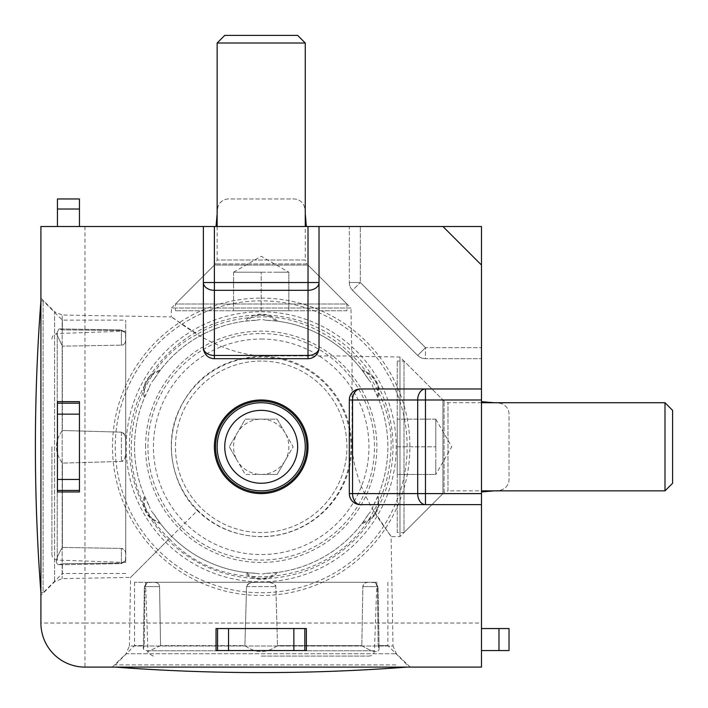 <?xml version="1.0" encoding="UTF-8"?>
<svg xmlns="http://www.w3.org/2000/svg" width="708" height="708" viewBox="0 0 708 708"><rect width="100%" height="100%" fill="white"/><g stroke="black" fill="none" stroke-linecap="round" stroke-linejoin="round"><path stroke-width="0.53" stroke-dasharray="3.54 2.66" d="M481.493 388.975L360.337 388.975A11.018 11.018 0 0 0 349.318 399.985L349.318 493.609A11.018 11.018 0 0 0 360.337 504.627L481.493 504.627M481.493 493.609L481.493 399.985L481.493 493.609L442.942 493.609L399.985 536.567L391.099 536.726L373.833 510.601C384.417 493.556 390.179 472.289 391.099 446.801C392.896 395.347 353.54 354.974 352.053 356.221L352.053 444.562A63.056 44.515 88.6 0 0 352.08 446.801C354.867 496.016 392.798 536.381 391.099 536.726L393.011 646.015L129.396 646.015L126.033 653.741L396.374 653.741L126.033 653.741L112.209 667.095L410.197 667.095L112.209 667.095M84.969 226.507L84.969 623.031L40.905 623.031L40.905 226.507L481.493 226.507L481.493 358.682L481.493 226.507L349.318 226.507L349.318 282.527A11.018 11.018 0 0 0 352.549 290.315L417.685 355.451L352.549 290.315L360.337 282.527L352.549 290.315A11.018 11.018 0 0 1 349.318 282.527L349.318 226.507L481.493 226.507L481.493 667.095L84.969 667.095L84.969 623.031L481.493 623.031M417.685 355.451L425.473 347.663L360.337 282.527L360.337 226.507L360.337 282.527L349.318 282.527L360.337 282.527L425.473 347.663L417.685 355.451A11.018 11.018 0 0 0 425.473 358.682L481.493 358.682L425.473 358.682L425.473 347.663L481.493 347.663L425.473 347.663L425.473 358.682A11.018 11.018 0 0 1 417.685 355.451A11.018 11.018 0 0 0 425.473 358.682M197.399 510.601C214.444 527.265 235.711 535.974 261.199 536.726C312.653 536.434 353.026 494.626 351.779 444.562A90.606 90.606 0 0 0 263.438 356.221A63.056 44.648 1.4 0 0 261.199 356.195C222.073 358.248 194.488 376.656 178.443 411.401C163.468 444.509 173.053 487.051 197.399 510.601L130.591 577.409L62.171 578.604L54.578 581.826L40.905 595.499L40.905 298.103L40.905 595.499M442.942 493.609L442.942 399.985L442.942 493.609M308.015 226.507L308.015 265.058L350.973 308.015L171.433 308.015L214.391 265.058L308.015 265.058L214.391 265.058L214.391 226.507L308.015 226.507L214.391 226.507M261.199 399.985A46.816 46.816 0 0 0 220.657 470.209A46.816 46.816 0 0 0 301.741 470.209A46.816 46.816 0 0 0 261.199 399.985M261.199 298.103A148.698 148.698 0 0 1 389.975 521.15A148.698 148.698 0 0 1 132.423 521.15A148.698 148.698 0 0 1 261.199 298.103M399.985 536.567L399.985 357.027L399.985 536.567M40.905 298.103L54.578 311.768L54.578 581.826L54.578 311.768L62.171 314.998L62.171 578.604L62.171 314.998L171.274 316.901L171.433 308.015L350.973 308.015L351.805 355.92C351.788 353.133 311.856 315.202 261.199 316.901C235.711 317.821 214.444 323.583 197.399 334.167L171.274 316.901C171.566 315.104 213.374 354.46 263.438 355.947L351.779 355.947A63.056 1.097 44.9 0 0 351.805 355.92M261.199 357.027A89.766 89.766 0 0 0 183.461 491.679A89.766 89.766 0 0 0 338.946 491.679A89.766 89.766 0 0 0 261.199 357.027M481.493 399.985L442.942 399.985L399.985 357.027L352.053 356.221A128.29 128.29 0 0 0 351.779 355.947M410.197 667.095L396.374 653.741L393.011 646.015L129.396 646.015L130.591 577.409L169.327 538.673C225.471 599.977 336.282 584.764 373.833 510.601M169.327 538.673C108.023 482.529 123.236 371.718 197.399 334.167M481.493 628.545L481.493 650.572L481.493 628.545L509.034 628.545M481.493 401.64L481.493 491.963L481.493 401.64L498.981 403.171A11.018 11.018 0 0 1 509.034 414.145L509.034 479.458A11.018 11.018 0 0 1 498.981 490.432L494.087 490.856M481.493 491.963L498.981 490.432A11.018 11.018 0 0 0 509.034 479.458L509.034 414.145A11.018 11.018 0 0 0 498.981 403.171L494.087 402.737M216.037 226.507L306.36 226.507L216.037 226.507L217.568 209.019A11.018 11.018 0 0 1 228.542 198.966L293.855 198.966A11.018 11.018 0 0 1 304.829 209.019L305.263 213.913M57.428 226.507L79.455 226.507L57.428 226.507L57.428 198.966M57.428 401.64L57.428 491.963M79.455 491.963L79.455 401.64M216.037 650.572L306.36 650.572M306.36 628.545L216.037 628.545M509.034 650.572L481.493 650.572M79.455 198.966L79.455 226.507M203.373 226.507L203.373 347.663A11.018 11.018 0 0 0 214.391 358.682L308.015 358.682A11.018 11.018 0 0 0 319.025 347.663L319.025 226.507M306.36 226.507L304.829 209.019A11.018 11.018 0 0 0 293.855 198.966L228.542 198.966A11.018 11.018 0 0 0 217.568 209.019L217.144 213.913M40.905 623.031A44.055 44.055 0 0 0 84.969 667.095A44.055 44.055 0 0 1 40.905 623.031M346.947 310.768L175.451 310.768L346.947 310.768L346.947 303.998L175.451 303.998L346.947 303.998L306.874 263.916L215.533 263.916L306.874 263.916L305.263 260.022L217.144 260.022L305.263 260.022L305.263 226.507M217.144 43.002L305.263 43.002M224.746 35.4L297.652 35.4M233.551 272.217L233.551 310.768L261.199 310.768L233.551 310.768L233.551 272.217L288.846 272.217L275.023 272.217L288.846 272.217L288.846 310.768L261.199 310.768L288.846 310.768L288.846 272.217L233.551 272.217L261.199 272.217L233.551 272.217L261.199 256.252L288.846 272.217M261.199 310.768L261.199 272.217L261.199 310.768M397.232 532.549L397.232 361.053L397.232 532.549L404.002 532.549L404.002 361.053L404.002 532.549L444.084 492.467L444.084 401.126L444.084 492.467L447.978 490.856L447.978 402.737L447.978 490.856L481.493 490.856M664.998 402.737L664.998 490.856M672.6 410.348L672.6 483.254M435.783 419.154L397.232 419.154L397.232 446.801L397.232 419.154L435.783 419.154L435.783 474.449L435.783 460.625L435.783 474.449L397.232 474.449L397.232 446.801L397.232 474.449L435.783 474.449L435.783 419.154L435.783 446.801L435.783 419.154L451.748 446.801L435.783 474.449M397.232 446.801L435.783 446.801L397.232 446.801M261.199 490.856A44.055 44.055 0 0 0 305.263 446.801A44.055 44.055 0 0 0 261.199 402.737A44.055 44.055 0 0 0 217.144 446.801A44.055 44.055 0 0 0 261.199 490.856M261.199 361.053A85.748 85.748 0 0 0 186.939 489.67A85.748 85.748 0 0 0 335.459 489.67A85.748 85.748 0 0 0 261.199 361.053A85.748 85.748 0 0 0 186.939 489.67A85.748 85.748 0 0 0 335.459 489.67A85.748 85.748 0 0 0 261.199 361.053M261.199 474.449A27.647 27.647 0 0 0 285.147 460.625L293.121 446.801L277.164 419.154L245.242 419.154L229.277 446.801L245.242 474.449L277.164 474.449L293.121 446.801L285.147 432.977A27.647 27.647 0 0 1 285.147 460.625L277.164 474.449L261.199 474.449A27.647 27.647 0 0 1 237.26 460.625L245.242 474.449L261.199 474.449M285.147 432.977A27.647 27.647 0 0 0 237.26 432.977A27.647 27.647 0 0 0 237.26 460.625L229.277 446.801L245.242 419.154L277.164 419.154L285.147 432.977M261.199 656.077L368.957 656.077L261.199 656.077M256.739 582.277C249.844 582.489 246.455 583.932 246.57 586.605C248.163 583.25 251.552 581.808 256.739 582.277L265.668 582.277C272.562 582.489 275.952 583.932 275.837 586.605C274.244 583.25 270.854 581.808 265.668 582.277L153.804 582.277C157.548 582.472 159.459 583.914 159.557 586.605C159.282 583.737 157.362 582.295 153.804 582.277L147.131 582.596L144.919 586.605L147.131 582.596L149.335 582.277L256.739 582.277M373.063 582.277L375.267 582.596L377.479 586.605L375.275 582.596L368.594 582.277C364.788 582.489 362.877 583.932 362.85 586.605C363.85 583.25 365.771 581.808 368.594 582.277L373.063 582.277M153.441 656.077C148.76 653.891 146.928 652.121 147.937 650.767L374.461 650.767L147.937 650.767L145.547 582.277L376.86 582.277L145.547 582.277M378.143 645.616L387.869 645.616L378.143 645.616L377.479 586.605L378.143 645.616L379.125 649.094L378.143 645.616M361.832 645.616C372.39 652.148 378.152 653.307 379.125 649.094C378.152 653.307 372.39 652.148 361.832 645.616L277.509 645.616L361.832 645.616L362.85 586.605L361.832 645.616M277.509 645.616C266.633 653.537 255.765 653.537 244.897 645.616L160.566 645.616L244.897 645.616L246.57 586.605L244.897 645.616C255.765 653.537 266.633 653.537 277.509 645.616L275.837 586.605L277.509 645.616M160.566 645.616L148.273 651.44L143.281 649.094L144.264 645.616L134.529 645.616L144.264 645.616L144.919 586.605L144.264 645.616L143.281 649.094L148.273 651.44L160.566 645.616L159.557 586.605L160.566 645.616M395.931 664.892L115.254 664.892L395.931 664.892M261.199 667.095L407.144 667.095L261.199 667.095M149.335 582.277L134.529 582.277L149.335 582.277M368.594 582.277L265.668 582.277L368.594 582.277M160.566 369.868L153.804 379.638A126.67 126.67 0 0 1 256.739 320.211L244.897 321.184A126.67 126.67 0 0 0 160.566 369.868C147.105 374.647 141.671 384.063 144.264 398.108A126.67 126.67 0 0 0 144.264 495.485L149.335 506.229A126.67 126.67 0 0 1 149.335 387.373L144.264 398.108M275.837 320.981L265.668 320.211A126.67 126.67 0 0 1 368.594 379.638L361.832 369.868A126.67 126.67 0 0 0 277.509 321.184L275.837 320.981A21.444 21.444 0 0 0 246.57 320.981M153.804 513.964L160.566 523.725A126.67 126.67 0 0 0 244.897 572.418L256.739 573.391A126.67 126.67 0 0 1 153.804 513.964A17.036 17.036 0 0 1 149.335 506.229M361.832 523.725L368.594 513.964A126.67 126.67 0 0 1 265.668 573.391L277.509 572.418A126.67 126.67 0 0 0 361.832 523.725C375.293 518.946 380.736 509.53 378.143 495.485A126.67 126.67 0 0 0 378.143 398.108L373.063 387.373A126.67 126.67 0 0 1 373.063 506.229L378.143 495.485M145.547 446.801A115.652 115.652 0 0 1 319.025 346.637A115.652 115.652 0 0 1 319.025 546.957A115.652 115.652 0 0 1 145.547 446.801M277.509 321.184C273.447 316.733 268.013 314.37 261.199 314.069C254.393 314.37 248.951 316.733 244.897 321.184M361.832 369.868C375.293 374.647 380.736 384.063 378.143 398.108M277.509 572.418C273.447 576.861 268.013 579.232 261.199 579.525C254.393 579.232 248.951 576.861 244.897 572.418M160.566 523.725C147.105 518.946 141.671 509.53 144.264 495.485M261.199 300.856A145.945 145.945 0 0 0 115.254 446.801A145.945 145.945 0 0 0 261.199 592.746A145.945 145.945 0 0 0 407.144 446.801A145.945 145.945 0 0 0 261.199 300.856M115.254 446.801A145.945 145.945 0 0 0 334.176 573.188A145.945 145.945 0 0 0 334.176 320.405A145.945 145.945 0 0 0 115.254 446.801M51.923 446.801L51.923 554.559L51.923 446.801M125.723 442.332C125.511 435.438 124.068 432.048 121.395 432.163C124.75 433.756 126.192 437.146 125.723 442.332L125.723 451.262C125.511 458.156 124.068 461.545 121.395 461.43C124.75 459.837 126.192 456.448 125.723 451.262L125.723 339.406C125.528 343.141 124.086 345.061 121.395 345.15C124.263 344.876 125.705 342.955 125.723 339.406L125.404 332.725L121.395 330.521L125.404 332.733L125.723 334.937L125.723 442.332M125.723 558.665L125.404 560.869L121.395 563.081L125.404 560.869L125.723 554.196C125.511 550.39 124.068 548.47 121.395 548.443C124.75 549.452 126.192 551.364 125.723 554.196L125.723 558.665M51.923 339.044C52.224 335.787 53.994 333.946 57.233 333.539L57.233 560.063L57.233 333.539L125.723 331.14L125.723 562.453L125.723 331.14M62.384 329.857L62.384 320.131L62.384 329.857L121.395 330.521L62.384 329.857L58.906 328.875L62.384 329.857M125.723 334.937L125.723 320.131L125.723 334.937M125.723 573.471L62.384 573.471L62.384 563.736L62.384 573.471L43.108 592.746L43.108 300.856L43.108 592.746L40.905 592.746L40.905 300.856L40.905 592.746M58.906 564.727L62.384 563.736L121.395 563.081L62.384 563.736L58.906 564.727C54.693 563.745 55.852 557.984 62.384 547.434L62.384 463.103L62.384 547.434C55.852 557.984 54.693 563.745 58.906 564.727L121.395 563.63L121.395 548.443L62.384 547.434L121.395 548.443L121.395 563.63L125.404 560.869L121.395 563.63L58.906 564.727M62.384 463.103C54.463 452.235 54.463 441.367 62.384 430.491L62.384 346.168L62.384 430.491L121.395 432.163L62.384 430.491C54.463 441.367 54.463 452.235 62.384 463.103L121.395 461.43L62.384 463.103M62.384 346.168L56.56 333.875L58.906 328.875L56.56 333.875L62.384 346.168L121.395 345.15L62.384 346.168M40.905 300.856L43.108 300.856L62.384 320.131L125.723 320.131M125.723 554.196L125.723 451.262L125.723 554.196M261.199 311.768A135.033 135.033 0 0 1 378.143 514.318A135.033 135.033 0 0 1 144.264 514.318A135.033 135.033 0 0 1 261.199 311.768M261.199 314.998A131.803 131.803 0 0 0 147.052 512.698A131.803 131.803 0 0 0 375.346 512.698A131.803 131.803 0 0 0 261.199 314.998M498.981 628.545L498.981 650.572M57.428 209.019L79.455 209.019M349.318 493.609A11.018 11.018 0 0 0 360.337 504.627M349.318 282.527A11.018 11.018 0 0 0 352.549 290.315M203.373 347.663A11.018 11.018 0 0 0 214.391 358.682M308.015 358.682A11.018 11.018 0 0 0 319.025 347.663M246.57 586.605L275.837 586.605L246.57 586.605M159.557 586.605L144.37 586.605L159.557 586.605M362.85 586.605L378.037 586.605L362.85 586.605M261.199 339.044A107.758 107.758 0 0 1 354.522 500.68A107.758 107.758 0 0 1 167.876 500.68A107.758 107.758 0 0 1 261.199 339.044M261.199 333.539A113.262 113.262 0 0 1 374.461 446.801A113.262 113.262 0 0 1 261.199 560.063A113.262 113.262 0 0 1 147.937 446.801A113.262 113.262 0 0 1 261.199 333.539M256.739 320.211A17.036 17.036 0 0 1 265.668 320.211M159.557 371.213A21.444 21.444 0 0 0 144.919 396.56M149.335 387.373A17.036 17.036 0 0 1 153.804 379.638M144.919 497.034A21.444 21.444 0 0 0 159.557 522.38M246.57 572.622A21.444 21.444 0 0 0 275.837 572.622M265.668 573.391A17.036 17.036 0 0 1 256.739 573.391M362.85 522.38A21.444 21.444 0 0 0 377.479 497.034M373.063 506.229A17.036 17.036 0 0 1 368.594 513.964M377.479 396.56A21.444 21.444 0 0 0 362.85 371.213M368.594 379.638A17.036 17.036 0 0 1 373.063 387.373M121.395 432.163L121.395 461.43L121.395 432.163M121.395 345.15L121.395 329.963L121.395 345.15M217.144 226.507L217.144 260.022L215.533 263.916L175.451 303.998L175.451 310.768M481.493 402.737L447.978 402.737L444.084 401.126L404.002 361.053L397.232 361.053M376.86 582.277L374.461 650.767C374.054 654.006 372.213 655.776 368.957 656.077M144.37 586.605L147.131 582.596L144.37 586.605L143.273 649.094L144.37 586.605M378.037 586.605L375.267 582.596L378.037 586.605L379.125 649.094L378.037 586.605M134.529 582.277L134.529 645.616L115.254 664.892L115.254 667.095M387.869 582.277L387.869 645.616L407.144 664.892L407.144 667.095M125.723 562.453L57.233 560.063C53.994 559.647 52.224 557.815 51.923 554.559M121.395 329.963L125.404 332.733L121.395 329.963L58.906 328.875L121.395 329.963"/><path stroke-width="1.06" d="M349.318 399.985L352.549 399.985A11.018 7.788 90 0 1 360.337 388.975A11.018 11.018 0 0 0 349.318 399.985L349.318 493.609A11.018 11.018 0 0 0 360.337 504.627L481.493 504.627L481.493 226.507L40.905 226.507L40.905 623.031A44.055 44.055 0 0 0 84.969 667.095L481.493 667.095L481.493 504.627M261.199 399.985A46.816 46.816 0 0 0 220.657 470.209A46.816 46.816 0 0 0 301.741 470.209A46.816 46.816 0 0 0 261.199 399.985M494.087 490.856L481.493 491.963M481.493 401.64L494.087 402.737M481.493 265.058L442.942 226.507M203.373 226.507L203.373 347.663A11.018 11.018 0 0 0 214.391 358.682L308.015 358.682A11.018 11.018 0 0 0 319.025 347.663L319.025 226.507M481.493 388.975L360.337 388.975M57.428 491.963L79.455 491.963L79.455 401.64L57.428 401.64L57.428 491.963M216.037 628.545L216.037 650.572L306.36 650.572L306.36 628.545L216.037 628.545M481.493 650.572L509.034 650.572L509.034 628.545L481.493 628.545M79.455 226.507L79.455 198.966L57.428 198.966L57.428 226.507M305.263 213.913L306.36 226.507M216.037 226.507L217.144 213.913M481.493 493.609L417.685 493.609L417.685 399.985L425.473 399.985L425.473 388.975A11.018 7.788 -90 0 0 417.685 399.985L352.549 399.985L352.549 493.609L417.685 493.609A11.018 7.788 -90 0 0 425.473 504.627L425.473 399.985L481.493 399.985M360.337 504.627A11.018 7.788 90 0 1 352.549 493.609L349.318 493.609M509.034 628.545L509.034 650.572M57.428 198.966L79.455 198.966M217.144 43.002L224.746 35.4L297.652 35.4L305.263 43.002L217.144 43.002L217.144 226.507M305.263 43.002L305.263 226.507M664.998 402.737L672.6 410.348L672.6 483.254L664.998 490.856L664.998 402.737L481.493 402.737M664.998 490.856L481.493 490.856M261.199 402.737A44.055 44.055 0 0 1 299.36 468.829A44.055 44.055 0 0 1 223.047 468.829A44.055 44.055 0 0 1 261.199 402.737M261.199 410.348A36.453 36.453 0 0 1 292.767 465.023A36.453 36.453 0 0 1 229.631 465.023A36.453 36.453 0 0 1 261.199 410.348M498.981 650.572L498.981 628.545M79.455 209.019L57.428 209.019M308.015 226.507L308.015 282.527L214.391 282.527L214.391 226.507M304.829 628.545L304.829 650.572M217.568 650.572L217.568 628.545M79.455 490.432L57.428 490.432M57.428 403.171L79.455 403.171M319.025 347.663A11.018 7.788 0 0 1 308.015 355.451L308.015 290.315L214.391 290.315L214.391 282.527L203.373 282.527A11.018 7.788 180 0 0 214.391 290.315L214.391 355.451A11.018 7.788 0 0 1 203.373 347.663M308.015 290.315L308.015 282.527L319.025 282.527A11.018 7.788 180 0 1 308.015 290.315M293.855 628.545L293.855 650.572M228.542 650.572L228.542 628.545M214.391 358.682L214.391 355.451L308.015 355.451L308.015 358.682M79.455 414.145L57.428 414.145M57.428 479.458L79.455 479.458M261.199 492.467A45.675 45.675 0 0 1 215.533 446.801A45.675 45.675 0 0 1 261.199 401.126A45.675 45.675 0 0 1 306.874 446.801A45.675 45.675 0 0 1 261.199 492.467M115.262 667.095A1936.522 1936.522 0 0 0 407.144 667.095M40.905 300.856A1936.522 1936.522 0 0 0 40.905 592.746"/></g></svg>
